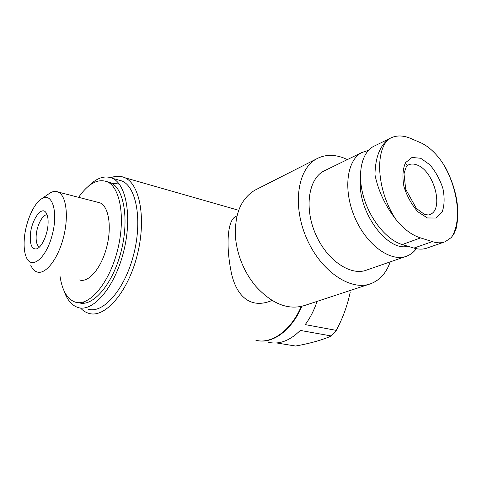 <?xml version="1.0" encoding="UTF-8"?>
<svg xmlns="http://www.w3.org/2000/svg" width="482" height="482" viewBox="0 0 482 482"><rect width="100%" height="100%" fill="white"/><g stroke="black" fill="none" stroke-linecap="round" stroke-linejoin="round"><path stroke-width="0.72" d="M374.966 145.727L373.303 146.54C361.494 152.896 356.957 174.141 363.609 196.963C370.182 219.786 386.938 240.09 402.229 244.549L413.972 248.079C418.918 249.531 423.419 249.471 427.468 247.905L444.259 242.06M80.494 308.01C83.006 310.733 85.844 312.535 89.007 313.408C104.769 318.265 127.308 293.05 136.852 256.635C146.57 220.28 140.208 184.377 124.916 177.75C120.548 175.743 115.885 175.725 110.926 177.689M255.882 340.274C271.33 344.461 291.032 330.64 301.238 306.468M235.65 216.557C227.594 220.045 225.925 244.555 230.733 269.571C234.734 293.219 248.188 309.492 270.396 301.105L272.131 300.491M276.596 342.955L295.617 346.034C310.233 343.383 322.145 340.033 331.357 335.984L336.279 330.381C342.774 318.241 347.42 305.522 350.203 292.231M257.984 340.69C273.234 343.702 292.044 329.754 301.871 306.317M331.357 335.984L300.268 330.423C289.839 340.732 279.319 344.702 268.715 342.347M336.279 330.381L305.208 324.609C310.197 317.939 314.144 310.203 317.06 301.401M88.224 309.215C103.106 313.878 124.392 289.989 133.406 255.574C142.588 221.226 136.623 187.245 122.151 181.045L117.506 179.732M63.919 290.538C67.04 299.888 71.812 305.564 78.217 307.57C92.906 312.222 114.089 288.067 123.193 253.339C132.454 218.677 126.718 184.467 112.433 178.298C104.847 175.129 96.84 177.774 88.405 186.239M79.024 302.786C92.701 307.197 112.396 284.705 120.843 252.466C129.447 220.286 124.133 188.45 110.788 182.768L106.944 181.642M60.033 276.288C62.196 290.688 67.323 299.322 75.415 302.178C89.025 306.582 108.685 284 117.162 251.658C125.79 219.37 120.554 187.462 107.275 181.792C97.894 178.31 88.333 183.491 78.59 197.325M79.614 279.97C88.465 283.061 101.136 268.39 106.552 247.682C112.089 227.016 108.763 206.356 100.021 202.856L97.503 202.205M30.818 265.365C32.378 268.866 34.439 271.065 37 271.95C45.29 274.993 57.659 259.629 63.287 238.138C69.022 216.689 66.347 195.445 58.147 192.047C55.641 190.956 52.912 191.282 49.965 193.023L47.965 194.415M24.269 239.397C23.757 246.868 24.449 252.851 26.341 257.334C31.523 270.137 46.151 258.4 52.189 235.108C58.455 211.911 52.213 191.957 41.874 198.644C33.626 203.265 25.329 222.708 24.269 239.397M48.055 224.142C47.525 235.132 41.398 247.977 36.343 248.941C31.969 249.315 29.956 244.844 30.312 235.523C31.017 220.858 41.277 205.489 45.965 212.586C47.64 214.966 48.333 218.816 48.055 224.142M407.874 246.248C387.377 252.2 357.222 211.026 360.56 180.135M416.364 248.682C413.773 252.152 410.604 254.623 406.862 256.099C391.227 262.582 366.989 245.615 355.035 217.991C342.895 190.45 346.612 160.446 361.657 152.613L368.483 150.33M405.513 256.569L366.856 269.98C350.968 276.493 327.043 260.611 315.656 234.288C304.088 208.049 308.414 179.069 323.687 171.14L325.483 170.267M390.185 261.889C386.407 272.836 379.967 280.102 370.863 283.675C350.968 291.471 320.994 271.595 306.654 238.457C292.098 205.428 297.533 169.134 316.397 158.97C324.519 154.565 333.514 154.198 343.377 157.861L347.371 159.584M369.218 284.217L304.986 305.377C288.459 310.547 271.975 304.088 255.532 285.995C244.832 272.908 238.283 257.918 235.885 241.018C233.674 216.388 239.946 199.476 254.713 190.282L257.075 189.077M451.291 237.542L445.229 241.717C441.398 243.217 437.09 243.181 432.312 241.596L420.593 237.903C411.953 235.288 403.711 229.113 395.861 219.382C377.641 192.198 374.418 153.089 388.07 139.629L390.083 138.346C395.891 135.279 402.458 135.189 409.796 138.069L421.135 142.931C428.643 146.528 435.62 152.927 442.078 162.121C457.816 186.733 462.515 221.358 451.291 237.542L454.152 233.475L456.105 228.504M456.135 228.51C460.159 210.05 456.822 190.119 446.121 168.718L442.078 162.121M388.07 139.629C379.677 146.227 375.303 157.933 374.96 174.749C378.183 190.691 385.148 205.567 395.861 219.382M420.69 158.265L429.836 164.736C435.601 171.508 439.976 179.479 442.952 188.649C444.747 197.795 444.464 205.627 442.102 212.152L436.029 218.027L427.389 217.96L417.864 211.755C411.712 204.79 407.079 196.433 403.964 186.691C402.229 177.063 402.735 169.068 405.483 162.711L411.996 157.469L420.69 158.265M47.103 214.797C42.609 214.279 36.692 225.715 36.168 235.704C35.867 241.874 36.963 245.639 39.476 246.995M405.037 163.5L407.495 165.344M83.133 302.106L84.519 303.178M119.289 184.142L115.09 183.449L110.697 184.022M413.972 248.079L432.312 241.596M402.229 244.549L420.593 237.903M428.98 214.894L429.98 214.508L428.299 215.014L424.317 214.297L416.364 208.423L405.705 189.275L403.994 173.869C405.513 168.573 406.483 165.989 406.904 166.133L408.338 164.965C410.905 163.705 413.803 163.711 417.026 164.983C434.005 170.718 444.35 209.411 429.98 214.508L428.57 214.978M238.698 210.291L124.916 177.75M122.151 181.045L112.433 178.298M110.788 182.768L107.275 181.792M100.021 202.856L58.147 192.047M41.874 198.644L49.965 193.023M236.993 215.918L235.656 216.563M361.657 152.613L323.687 171.14M316.397 158.97L254.713 190.282M373.303 146.54L390.089 138.34M37.21 248.628L36.343 248.941"/></g></svg>
